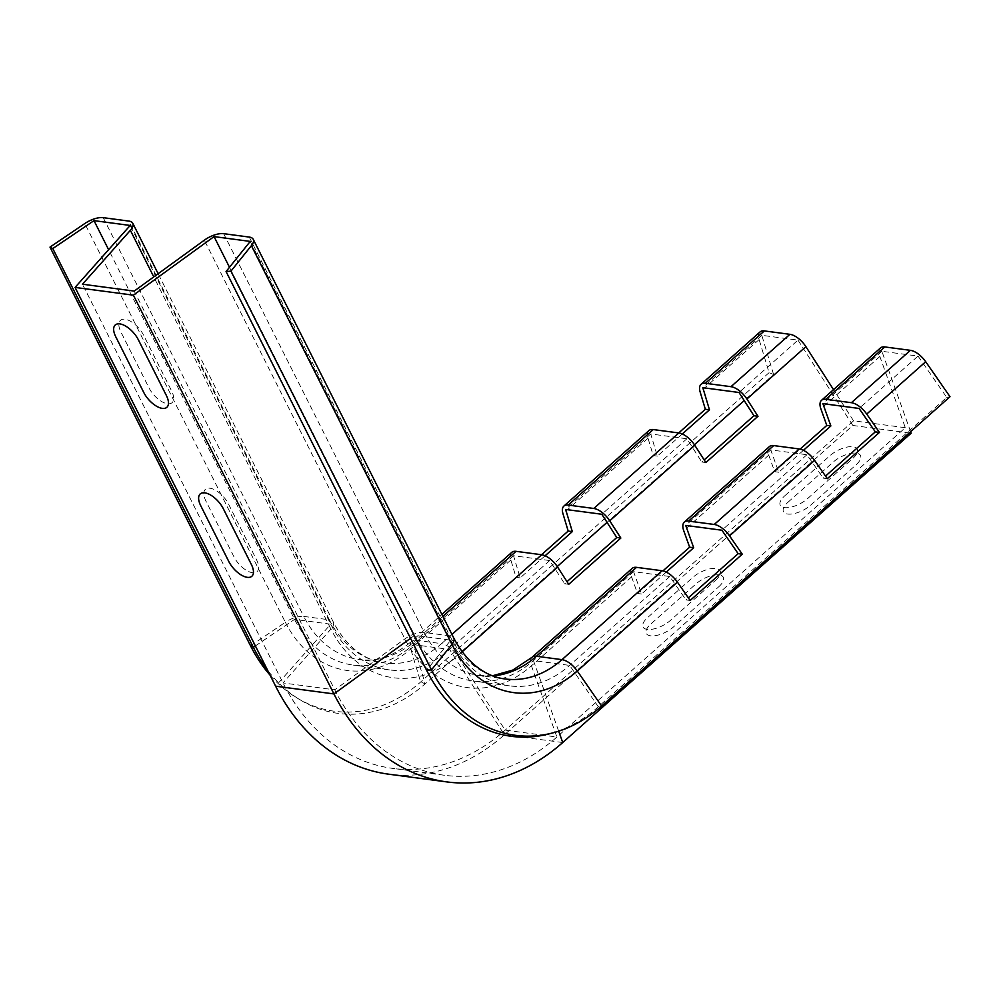 <?xml version="1.0" encoding="UTF-8"?>
<svg xmlns="http://www.w3.org/2000/svg" width="1000" height="1000" viewBox="0 0 1000 1000"><rect width="100%" height="100%" fill="white"/><g stroke="black" fill="none" stroke-linecap="round" stroke-linejoin="round"><path stroke-width="0.75" stroke-dasharray="5 3.75" d="M233.988 556.85L205.938 501.087A17.763 8.525 48.4 0 1 210.012 488.225A17.763 8.525 48.4 0 1 228.525 504.087L256.575 559.85A17.763 8.525 48.4 0 1 252.5 572.712A17.763 8.525 48.4 0 1 233.988 556.85M143.55 335.125A17.763 8.525 -131.6 0 0 125.037 319.262A17.763 8.525 -131.6 0 0 120.962 332.125L149 387.887A17.763 8.525 -131.6 0 0 167.525 403.75A17.763 8.525 -131.6 0 0 171.588 390.887L143.55 335.125M784.825 495.763L830.088 455.575A17.763 7.562 -26.7 0 1 853.037 446.725A17.763 7.562 -26.7 0 1 852.675 458.575L807.4 498.762A17.763 7.562 -26.7 0 1 784.45 507.612A17.763 7.562 -26.7 0 1 784.825 495.763M715.5 580.363A17.763 7.562 -26.7 0 0 715.875 568.5A17.763 7.562 -26.7 0 0 692.913 577.35L647.65 617.537A17.763 7.562 -26.7 0 0 647.288 629.4A17.763 7.562 -26.7 0 0 670.238 620.55L715.5 580.363M788.05 502.188L833.312 462A17.763 7.562 -26.7 0 1 856.263 453.15A17.763 7.562 -26.7 0 1 855.9 465L810.638 505.188A17.763 7.562 -26.7 0 1 787.688 514.038A17.763 7.562 -26.7 0 1 788.05 502.188M718.737 586.775A17.763 7.562 -26.7 0 0 719.1 574.925A17.763 7.562 -26.7 0 0 696.15 583.775L650.875 623.962A17.763 7.562 -26.7 0 0 650.512 635.812A17.763 7.562 -26.7 0 0 673.462 626.962L718.737 586.775M880.487 347.938A16.725 8.012 -131.6 0 0 879.862 356.488L905.312 427.7L556.9 737.025A209.025 160.387 -82.4 0 1 444.387 775.263A209.025 160.387 -82.4 0 1 334.762 689.837L134.213 291.087M905.312 427.7L853.562 420.825L505.163 730.138A209.025 160.387 -82.4 0 1 392.65 768.375A209.025 160.387 -82.4 0 1 283.012 682.962L82.463 284.212M632.212 568.362A16.725 8.012 -131.6 0 0 631.587 576.9L637.513 593.475L662.938 570.9M769.388 446.587A16.725 8.012 -131.6 0 0 768.75 455.125L774.675 471.7L800.1 449.113M853.562 420.825L833.525 389.637M511.775 552.35A16.725 8.012 -131.6 0 0 510.85 560L516.062 577.337L541.525 554.725M648.938 430.575A16.725 8.012 -131.6 0 0 648.012 438.225L653.225 455.55L678.7 432.95M760.05 331.938A16.725 8.012 -131.6 0 0 759.125 339.575L769.075 372.675L773.587 374.5L744.2 400.588M827.325 478.688L823.2 478.137L825.512 476.087M803.425 450.312L778.737 472.238L770.763 449.913L806.938 454.725L823.2 478.137M778.737 472.238L774.675 471.7M705.875 462.55L701.812 462.013L704.188 459.913M682.275 433.975L657.35 456.1L650.7 433.963L686.875 438.762L701.812 462.013M657.35 456.1L653.225 455.55M568.713 584.325L564.65 583.787L567.013 581.688M545.112 555.763L520.188 577.875L513.525 555.737L549.712 560.538L564.65 583.787M520.188 577.875L516.062 577.337M690.163 600.475L686.025 599.925L688.35 597.863M666.263 572.087L641.575 594.012L633.587 571.688L669.775 576.5L686.025 599.925M641.575 594.012L637.513 593.475M549.712 560.538L449.575 649.438A111.825 85.812 -82.4 0 1 389.375 669.9A111.825 85.812 -82.4 0 1 330.725 624.2L130.175 225.45M686.875 438.762L601.825 514.263M773.587 374.5L761.8 335.312L797.975 340.125L739 392.488M797.975 340.125L852.825 425.462L504.425 734.775A215.287 165.2 -82.4 0 1 388.537 774.163M513.525 555.737L413.4 644.638A111.825 85.812 -82.4 0 1 353.2 665.088A111.825 85.812 -82.4 0 1 294.55 619.388L108.612 249.7M761.8 335.312L702.825 387.675M650.7 433.963L565.65 509.462M910.6 431.688L881.862 351.275L918.037 356.075L859.062 408.45M918.037 356.075L946.762 397.438L598.35 706.762A161.6 124 -82.4 0 1 549.375 733.8M669.775 576.5L569.637 665.4A111.825 85.812 -82.4 0 1 509.438 685.85A111.825 85.812 -82.4 0 1 450.788 640.15L250.238 241.412M806.938 454.725L721.9 530.225M633.587 571.688L533.462 660.588A111.825 85.812 -82.4 0 1 473.263 681.05A111.825 85.812 -82.4 0 1 414.613 635.35L229.488 267.262M881.862 351.275L822.887 403.638M770.763 449.913L685.713 525.413M557.263 566.538L425.175 683.812A161.688 124.075 -82.4 0 1 299.825 699.688A161.688 124.075 -82.4 0 1 267.575 670.188M769.075 372.675L420.662 681.988A160.062 122.825 -82.4 0 1 296.575 697.7A160.062 122.825 -82.4 0 1 270.062 675.138M946.762 397.438L950 396.712M852.825 425.462L911.15 433.212M694.438 444.762L607.038 522.362M631.587 576.9L531.45 665.8A119.087 91.375 -82.4 0 1 404.888 638.913L204.338 240.175M223.65 233.675L424.2 632.425A16.725 7.125 153.3 0 0 404.888 638.913L334.762 689.837L283.012 682.962L330.925 629.087A119.087 91.375 97.6 0 0 457.488 655.962L462.188 651.787M532.087 657.262A16.725 8.012 48.4 0 0 531.45 665.8L556.9 737.025L505.163 730.138L457.488 655.962A16.725 8.012 48.4 0 0 441.55 643.637A105.55 81 -82.4 0 1 384.725 662.95A105.55 81 -82.4 0 1 329.363 619.812A16.725 7.125 153.3 0 1 333.338 622.05A16.725 7.125 153.3 0 1 330.925 629.087L153.775 276.887M768.75 455.125L683.713 530.625M879.862 356.488L820.875 408.85M451.95 634.412L441.55 643.637L415.95 640.238L442.863 616.35M103.212 217.662L303.762 616.413L329.363 619.812L128.812 221.075M510.85 560L410.712 648.9A117.95 90.5 -82.4 0 1 285.363 622.275A16.725 7.125 153.3 0 1 303.762 616.413A105.55 81 97.6 0 0 359.125 659.55A105.55 81 97.6 0 0 415.95 640.238A16.725 8.012 48.4 0 0 411.637 641.25C394.6 655.8 377.1 661.9 359.125 659.55L384.725 662.95C368.25 661.162 347.762 649.8 333.338 622.05L158.138 273.712M562.737 742.525L504.425 734.775L449.575 649.438L413.4 644.638L425.175 683.812L420.662 681.988L410.712 648.9A16.725 8.012 48.4 0 1 411.637 641.25L441.875 614.412M250.55 645.85L285.363 622.275L84.812 223.525M648.012 438.225L562.975 513.725M759.125 339.575L700.138 391.938M249.262 237.075L449.812 635.825L424.2 632.425A105.55 81 97.6 0 0 479.562 675.562L505.175 678.962A105.55 81 -82.4 0 1 449.812 635.825A16.725 7.125 153.3 0 1 453.775 638.05M492.575 675.75L479.562 675.562A105.55 81 97.6 0 0 492.925 675.888M558.688 731.175L533.462 660.588L569.637 665.4L598.35 706.762L601.6 706.038M410.525 638.312L414.613 635.35L450.788 640.15L426.6 670.275M255.375 645.938L294.55 619.388L330.725 624.2L275.613 686.175M444.387 775.263L392.65 768.375M509.438 685.85L473.263 681.05M389.375 669.9L353.2 665.088M296.575 697.7L299.825 699.688"/><path stroke-width="1.5" d="M228.775 561.475L200.725 505.712A17.763 8.525 48.4 0 1 204.8 492.85A17.763 8.525 48.4 0 1 223.312 508.713L251.363 564.475A17.763 8.525 48.4 0 1 247.288 577.337A17.763 8.525 48.4 0 1 228.775 561.475M138.338 339.762A17.763 8.525 -131.6 0 0 119.825 323.9A17.763 8.525 -131.6 0 0 115.75 336.763L143.787 392.512A17.763 8.525 -131.6 0 0 162.312 408.375A17.763 8.525 -131.6 0 0 166.375 395.513L138.338 339.762M662.938 570.9L689.638 547.2L683.713 530.625A16.725 8.012 48.4 0 1 684.338 522.087A16.725 8.012 48.4 0 1 688.637 521.075L714.25 524.475A16.725 8.012 48.4 0 1 729.55 535.862L742.275 554.188L690.163 600.475L677.425 582.137A16.725 8.012 -131.6 0 0 662.125 570.75L561.987 659.65A105.55 81 -82.4 0 1 505.175 678.962C488.7 677.175 468.2 665.812 453.775 638.05L253.225 239.3A16.725 7.125 153.3 0 0 249.262 237.075L223.65 233.675A16.725 7.125 153.3 0 0 204.338 240.175L134.213 291.087L82.463 284.212L130.375 230.338L153.775 276.887M270.062 675.138A160.062 122.825 -82.4 0 1 250.55 645.85L50 247.113L84.812 223.525A16.725 7.125 153.3 0 1 103.212 217.662L128.812 221.075A16.725 7.125 153.3 0 1 132.787 223.3A16.725 7.125 153.3 0 1 130.375 230.338M50 247.113L52.787 248.562L94 220.637L130.175 225.45L75.062 287.425L133.387 295.175L214.062 236.6L250.238 241.412L226.062 271.537L230.925 271.15L251.388 245.662L451.938 644.412A117.95 90.5 97.6 0 0 577.3 671.038L677.425 582.137M253.225 239.3A16.725 7.125 153.3 0 1 251.388 245.662M800.1 449.113L826.8 425.425L820.875 408.85A16.725 8.012 48.4 0 1 821.513 400.312A16.725 8.012 48.4 0 1 825.812 399.3L851.413 402.7A16.725 8.012 48.4 0 1 866.725 414.087L879.45 432.413L827.325 478.688L814.6 460.363A16.725 8.012 -131.6 0 0 799.287 448.975L773.688 445.575A16.725 8.012 -131.6 0 0 769.388 446.587L684.338 522.087M833.525 389.637L805.888 346.65A16.725 8.012 -131.6 0 0 789.95 334.325L764.35 330.925A16.725 8.012 -131.6 0 0 760.05 331.938L701.062 384.3A16.725 8.012 48.4 0 1 705.375 383.288L730.975 386.688A16.725 8.012 48.4 0 1 746.912 399.012L758 416.275L705.875 462.55L694.788 445.288A16.725 8.012 -131.6 0 0 678.85 432.962L653.25 429.562A16.725 8.012 -131.6 0 0 648.938 430.575L563.9 506.075A16.725 8.012 48.4 0 1 568.2 505.062L593.8 508.475A16.725 8.012 48.4 0 1 609.738 520.8L620.837 538.05L568.713 584.325L557.612 567.075A16.725 8.012 -131.6 0 0 541.688 554.75L516.075 551.337A16.725 8.012 -131.6 0 0 511.775 552.35L441.875 614.412M541.525 554.725L568.188 531.062L562.975 513.725A16.725 8.012 48.4 0 1 563.9 506.075M568.188 531.062L572.312 531.6L545.112 555.763M567.013 581.688L616.775 537.513L601.825 514.263L565.65 509.462L572.312 531.6M616.775 537.513L620.837 538.05M678.7 432.95L705.35 409.275L700.138 391.938A16.725 8.012 48.4 0 1 701.062 384.3M705.35 409.275L709.475 409.825L682.275 433.975M704.188 459.913L753.938 415.737L739 392.488L702.825 387.675L709.475 409.825M753.938 415.737L758 416.275M866.725 414.087L925.7 361.712L950 396.712L601.6 706.038A160.062 122.825 -82.4 0 1 553.075 732.825A160.062 122.825 -82.4 0 1 431.475 669.9L230.925 271.15M636.525 567.35A16.725 8.012 -131.6 0 0 632.212 568.362L532.087 657.262A16.725 8.012 48.4 0 1 536.388 656.25L636.525 567.35L662.125 570.75M689.638 547.2L693.688 547.737L666.263 572.087M688.35 597.863L738.15 553.65L721.9 530.225L685.713 525.413L693.688 547.737M738.15 553.65L742.275 554.188M925.7 361.712A16.725 8.012 -131.6 0 0 910.4 350.337L884.788 346.938A16.725 8.012 -131.6 0 0 880.487 347.938L821.513 400.312M826.8 425.425L830.863 425.962L803.425 450.312M825.512 476.087L875.325 431.863L859.062 408.45L822.887 403.638L830.863 425.962M875.325 431.863L879.45 432.413M553.075 732.825L549.375 733.8A161.6 124 -82.4 0 1 426.6 670.275L226.062 271.537M229.488 267.262L214.062 236.6M910.6 431.688L911.15 433.212L562.737 742.525A215.287 165.2 -82.4 0 1 446.85 781.912A215.287 165.2 -82.4 0 1 333.925 693.925L133.387 295.175M446.85 781.912L388.537 774.163A215.287 165.2 -82.4 0 1 275.613 686.175L75.062 287.425M108.612 249.7L94 220.637M267.575 670.188A161.688 124.075 -82.4 0 1 253.337 647.312L52.787 248.562M744.2 400.588L694.438 444.762M607.038 522.362L557.263 566.538M746.912 399.012L805.888 346.65M609.738 520.8L694.788 445.288M462.188 651.787L557.612 567.075M541.688 554.75L451.95 634.412M442.863 616.35L516.075 551.337M678.85 432.962L593.8 508.475M568.2 505.062L653.25 429.562M789.95 334.325L730.975 386.688M705.375 383.288L764.35 330.925M492.925 675.888A105.55 81 97.6 0 0 536.388 656.25L561.987 659.65A16.725 8.012 48.4 0 1 577.3 671.038L601.6 706.038M453.775 638.05A16.725 7.125 153.3 0 1 451.938 644.412L431.475 669.9L426.6 670.275M729.55 535.862L814.6 460.363M688.637 521.075L773.688 445.575M799.287 448.975L714.25 524.475M910.4 350.337L851.413 402.7M825.812 399.3L884.788 346.938M275.613 686.175L333.925 693.925L410.525 638.312M250.55 645.85L253.337 647.312L255.375 645.938M562.737 742.525L558.688 731.175M158.138 273.712L132.787 223.3M532.087 657.262L512.737 670.113L492.575 675.75"/></g></svg>
